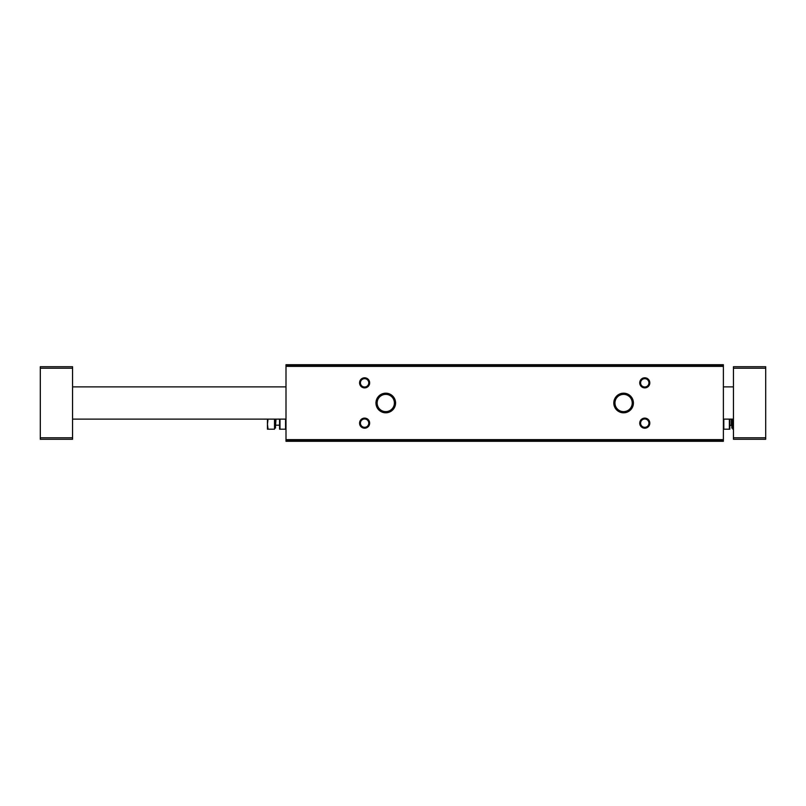 <?xml version="1.0" encoding="UTF-8"?>
<svg xmlns="http://www.w3.org/2000/svg" width="806" height="806" viewBox="0 0 806 806"><rect width="100%" height="100%" fill="white"/><g stroke="black" fill="none" stroke-linecap="round" stroke-linejoin="round"><path stroke-width="1.21" d="M285.999 440.419L285.999 441.295L723.375 441.295L723.375 364.705L285.999 364.705L285.999 440.419L723.375 440.419M375.959 403A9.803 9.803 0 0 0 390.668 411.493A9.803 9.803 0 0 0 390.668 394.507A9.803 9.803 0 0 0 375.959 403M613.799 403A9.803 9.803 0 0 0 628.509 411.493A9.803 9.803 0 0 0 628.509 394.507A9.803 9.803 0 0 0 613.799 403M359.567 382.84A5.038 5.038 0 0 0 367.123 387.212A5.038 5.038 0 0 0 367.123 378.477A5.038 5.038 0 0 0 359.567 382.84M639.732 382.84A5.038 5.038 0 0 0 647.289 387.212A5.038 5.038 0 0 0 647.289 378.477A5.038 5.038 0 0 0 639.732 382.84M359.567 423.16A5.038 5.038 0 0 0 367.123 427.523A5.038 5.038 0 0 0 367.123 418.788A5.038 5.038 0 0 0 359.567 423.16M639.732 423.16A5.038 5.038 0 0 0 647.289 427.523A5.038 5.038 0 0 0 647.289 418.788A5.038 5.038 0 0 0 639.732 423.16M640.599 423.16A4.171 4.171 0 0 0 646.845 426.767A4.171 4.171 0 0 0 646.845 419.543A4.171 4.171 0 0 0 640.599 423.16M360.433 423.16A4.171 4.171 0 0 0 366.69 426.767A4.171 4.171 0 0 0 366.69 419.543A4.171 4.171 0 0 0 360.433 423.16M640.599 382.84A4.171 4.171 0 0 0 646.845 386.457A4.171 4.171 0 0 0 646.845 379.233A4.171 4.171 0 0 0 640.599 382.84M360.433 382.84A4.171 4.171 0 0 0 366.69 386.457A4.171 4.171 0 0 0 366.69 379.233A4.171 4.171 0 0 0 360.433 382.84M614.968 403A8.634 8.634 0 0 0 627.924 410.476A8.634 8.634 0 0 0 627.924 395.524A8.634 8.634 0 0 0 614.968 403M377.137 403A8.634 8.634 0 0 0 390.084 410.476A8.634 8.634 0 0 0 390.084 395.524A8.634 8.634 0 0 0 377.137 403M765.7 437.769L765.7 366.72L733.45 366.72L733.45 439.28L765.7 439.28L765.7 437.769L733.45 437.769M733.45 386.88L723.375 386.88M285.999 386.88L72.55 386.88M72.55 437.769L72.55 366.72L40.3 366.72L40.3 439.28L72.55 439.28L72.55 437.769L40.3 437.769M729.38 419.12L729.38 429.205L723.818 429.205L723.818 419.12M729.823 419.12L729.793 429.205M732.845 419.12L732.845 429.205L733.45 429.205M732.845 428.077L731.838 428.077L731.838 419.12M729.823 425.175L731.838 425.679M285.556 419.12L285.556 429.205L279.994 429.205L279.994 419.12M279.571 429.205L279.551 419.12M268.025 419.12L267.451 424.168L268.025 429.205L274.503 429.205L274.503 419.12M275.511 419.12L275.511 428.077L274.503 428.077M276.015 419.12L275.511 425.679M276.015 425.175L279.551 425.175M268.025 429.205L267.451 429.205L267.451 419.12M285.999 365.581L723.375 365.581M285.999 366.377L723.375 366.377M285.999 439.623L723.375 439.623M765.7 368.231L733.45 368.231M72.55 368.231L40.3 368.231M731.334 425.175L731.334 419.12M733.45 419.12L723.375 419.12M285.999 419.12L72.55 419.12"/></g></svg>
